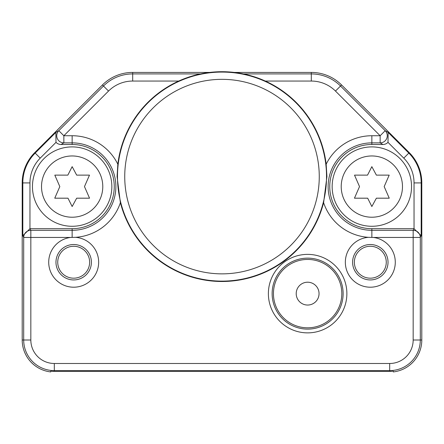 <?xml version="1.0" encoding="UTF-8"?>
<svg xmlns="http://www.w3.org/2000/svg" width="444" height="444" viewBox="0 0 444 444"><rect width="100%" height="100%" fill="white"/><g stroke="black" fill="none" stroke-linecap="round" stroke-linejoin="round"><path stroke-width="0.67" d="M392.524 371.245L393.256 371.178L393.256 371.922A32.112 32.112 0 0 0 421.8 340.01L421.8 182.917A42.813 42.813 0 0 0 409.263 152.642A42.813 42.813 0 0 1 421.8 182.917L421.178 182.917A42.191 42.191 0 0 0 408.819 153.086L388.167 132.434L388.001 142.358A7.137 7.137 -149.6 0 1 382.911 144.489L371.85 144.489A42.102 42.102 0 0 0 329.748 186.591A42.102 42.102 0 0 0 371.85 228.693L371.856 230.314A43.723 43.723 0 0 1 328.127 186.591A43.723 43.723 0 0 1 371.85 142.868L380.147 142.868L382.911 144.489M47.264 371.334A32.112 32.112 0 0 1 22.2 340.01A32.112 32.112 0 0 0 50.744 371.922L50.744 371.178L51.648 371.262M391.83 371.301A31.363 31.363 0 0 1 389.688 371.373L54.312 371.373A31.363 31.363 0 0 1 52.17 371.301M51.332 371.234L50.744 371.178M393.256 371.178L392.823 371.217M120.396 202.669A104.895 104.895 0 0 0 323.604 202.669M75.663 237.335A24.975 24.975 0 0 1 98.64 263.22A24.975 24.975 0 0 1 73.687 287.207A24.975 24.975 0 0 1 48.762 263.78A24.975 24.975 0 0 1 70.585 237.446L75.63 237.335M368.365 237.335L373.415 237.446A24.975 24.975 0 0 1 395.238 263.78A24.975 24.975 0 0 1 370.313 287.207A24.975 24.975 0 0 1 345.36 263.225A24.975 24.975 0 0 1 368.32 237.335M346.875 293.628A39.244 39.244 0 0 1 307.631 332.872A39.244 39.244 0 0 1 268.381 293.628A39.244 39.244 0 0 1 307.631 254.379A39.244 39.244 0 0 1 346.875 293.628M368.326 237.324A50.855 50.855 0 0 1 323.604 202.675L326.928 176.601L326.168 164.247A104.895 104.895 0 0 0 117.838 164.247L117.072 176.601L120.396 202.675A50.855 50.855 0 0 1 75.663 237.324M326.162 164.247A50.855 50.855 0 0 1 371.85 135.736L380.147 135.736L380.147 142.868A7.137 7.132 120.4 0 0 385.192 130.686L388.167 132.434M326.523 176.601A104.523 104.523 0 0 0 222 72.078A104.523 104.523 0 0 0 117.477 176.601A104.523 104.523 0 0 0 222 281.124A104.523 104.523 0 0 0 326.523 176.601M73.687 244.516A17.71 17.71 0 0 1 91.397 262.232A17.71 17.71 0 0 1 73.687 279.942A17.71 17.71 0 0 1 55.972 262.232A17.71 17.71 0 0 1 73.687 244.516M73.687 246.276A15.951 15.951 0 0 0 57.737 262.232A15.951 15.951 0 0 0 73.687 278.183A15.951 15.951 0 0 0 89.638 262.232A15.951 15.951 0 0 0 73.687 246.276M70.585 237.446L30.83 237.446L30.83 230.314L30.02 228.693L72.15 228.693A42.102 42.102 0 0 0 114.252 186.591A42.102 42.102 0 0 0 72.15 144.489L61.089 144.489A7.137 7.137 149.6 0 1 56 142.358L55.833 132.434L35.181 153.086A42.191 42.191 0 0 0 22.822 182.917L22.822 235.703L29.959 228.693A7.137 7.137 63.4 0 1 30.02 228.693M30.83 340.01L23.693 340.01A30.614 30.614 0 0 0 54.312 370.623L389.688 370.623L389.688 363.486L54.312 363.486A23.482 23.482 0 0 1 30.83 340.01L30.83 237.446L23.693 237.446A7.137 7.132 -26.6 0 1 30.83 230.314L72.144 230.314A43.723 43.723 0 0 0 115.873 186.591A43.723 43.723 0 0 0 72.15 142.868L72.15 135.736A50.855 50.855 0 0 1 117.838 164.247M22.822 235.703L23.693 237.446L23.693 340.01L22.2 340.01L22.2 182.917A42.813 42.813 0 0 1 34.737 152.642L102.425 84.959A42.813 42.813 0 0 1 132.701 72.422L209.784 72.422M389.688 363.486A23.482 23.482 0 0 0 413.17 340.01L413.17 230.314L371.856 230.314L371.861 237.301M413.98 228.693A7.137 7.137 -63.4 0 1 414.041 228.693L421.178 235.703L420.307 237.446A7.137 7.132 -153.4 0 0 413.17 230.314L413.98 228.693L371.85 228.693M370.313 244.516A17.71 17.71 0 0 1 388.028 262.232A17.71 17.71 0 0 1 370.313 279.942A17.71 17.71 0 0 1 352.603 262.232A17.71 17.71 0 0 1 370.313 244.516M370.313 246.276A15.951 15.951 0 0 0 354.362 262.232A15.951 15.951 0 0 0 370.313 278.183A15.951 15.951 0 0 0 386.263 262.232A15.951 15.951 0 0 0 370.313 246.276M178.721 81.052L132.701 81.052A34.182 34.182 0 0 0 108.525 91.064L63.853 135.736L63.853 142.868L72.15 142.868L72.15 144.489M234.216 72.422L311.3 72.422A42.813 42.813 0 0 1 341.575 84.959L409.263 152.642L403.774 158.131A35.054 35.054 0 0 1 414.041 182.917L421.178 182.917L421.178 235.703M55.833 132.434L58.808 130.686A7.137 7.132 59.6 0 0 63.853 142.868L61.089 144.489M307.631 282.212A11.416 11.416 0 0 0 296.209 293.628A11.416 11.416 0 0 0 307.631 305.045A11.416 11.416 0 0 0 319.047 293.628A11.416 11.416 0 0 0 307.631 282.212M273.449 293.628A34.182 34.182 0 0 0 307.631 327.811A34.182 34.182 0 0 0 341.813 293.628A34.182 34.182 0 0 0 307.631 259.446A34.182 34.182 0 0 0 273.449 293.628M272.139 293.628A35.492 35.492 0 0 1 307.631 258.136A35.492 35.492 0 0 1 343.118 293.628A35.492 35.492 0 0 1 307.631 329.121A35.492 35.492 0 0 1 272.139 293.628M72.15 146.897A39.694 39.694 0 0 0 32.456 186.591A39.694 39.694 0 0 0 72.15 226.285A39.694 39.694 0 0 0 111.844 186.591A39.694 39.694 0 0 0 72.15 146.897M67.976 198.185L72.15 206.527L76.679 198.185L89.549 198.185L84.477 186.591L89.494 175.125L76.679 175.125L72.15 166.655L67.838 175.125L54.806 175.125L59.823 186.591L54.751 198.185L67.976 198.185M371.85 146.897A39.694 39.694 0 0 0 332.156 186.591A39.694 39.694 0 0 0 371.85 226.285A39.694 39.694 0 0 0 411.544 186.591A39.694 39.694 0 0 0 371.85 146.897M367.676 198.185L371.85 206.527L376.379 198.185L389.249 198.185L384.177 186.591L389.194 175.125L376.379 175.125L371.85 166.655L367.538 175.125L354.506 175.125L359.523 186.591L354.451 198.185L367.676 198.185M124.736 176.601A97.264 97.264 0 0 0 222 273.859A97.264 97.264 0 0 0 319.264 176.601A97.264 97.264 0 0 0 222 79.337A97.264 97.264 0 0 0 124.736 176.601M54.312 363.486L54.312 371.373M413.17 340.01L420.307 340.01A30.614 30.614 0 0 1 389.688 370.623L389.688 371.373M373.415 237.446L420.307 237.446L420.307 340.01L421.8 340.01M371.85 135.736L371.85 144.489M335.475 91.064L340.52 86.014L385.192 130.686L380.147 135.736L335.475 91.064A34.182 34.182 0 0 0 311.3 81.052L265.279 81.052M72.139 237.301L72.15 228.693M29.959 182.917L22.2 182.917A42.813 42.813 0 0 1 34.737 152.642L40.226 158.131A35.054 35.054 0 0 0 29.959 182.917L29.959 228.693M22.2 340.01L22.2 182.917M414.041 228.693L414.041 182.917M388.001 142.358L403.774 158.131M311.3 81.052L311.3 72.422A42.813 42.813 0 0 1 341.575 84.959L340.52 86.014A41.32 41.32 0 0 0 311.3 73.915L243.412 73.915M132.701 81.052L132.701 73.915L200.588 73.915M108.525 91.064L102.425 84.959A42.813 42.813 0 0 1 132.701 72.422L132.701 73.915A41.32 41.32 0 0 0 103.48 86.014L58.808 130.686L63.853 135.736L72.15 135.736M40.226 158.131L56 142.358M72.15 217.221A30.63 30.63 0 0 0 102.78 186.591A30.63 30.63 0 0 0 72.15 155.961A30.63 30.63 0 0 0 41.52 186.591A30.63 30.63 0 0 0 72.15 217.221M371.85 217.221A30.63 30.63 0 0 0 402.48 186.591A30.63 30.63 0 0 0 371.85 155.961A30.63 30.63 0 0 0 341.22 186.591A30.63 30.63 0 0 0 371.85 217.221"/></g></svg>
